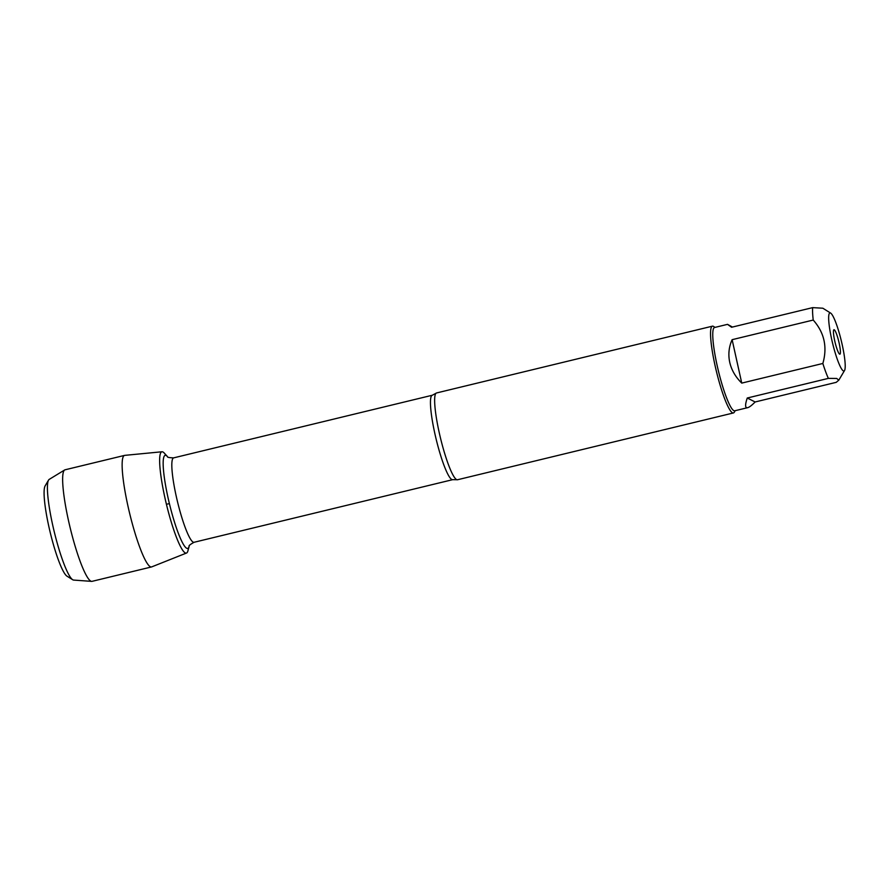 <?xml version="1.0" encoding="UTF-8"?>
<svg xmlns="http://www.w3.org/2000/svg" width="889" height="889" viewBox="0 0 889 889"><rect width="100%" height="100%" fill="white"/><g stroke="black" fill="none" stroke-linecap="round" stroke-linejoin="round"><path stroke-width="1.33" d="M712.422 326.174L436.521 392.971A44.639 6.756 76.4 0 0 435.999 393.26A44.639 6.756 76.4 0 0 439.177 432.421A44.639 6.756 76.4 0 0 456.935 479.727A44.639 6.756 76.4 0 0 457.524 479.749L733.425 412.952A44.639 6.756 -103.6 0 1 716.356 371.146A44.639 6.756 -103.6 0 1 712.422 326.174A44.639 6.756 -103.6 0 1 713.545 326.441L715.034 327.374M164.298 453.112A52.107 7.879 76.4 0 0 166.432 504.296A52.107 7.879 76.4 0 0 187.946 550.78L189.157 546.313A47.895 7.245 -103.6 0 1 169.388 503.585A47.895 7.245 -103.6 0 1 167.421 456.546L164.298 453.112M735.203 410.685L734.314 412.196A44.639 6.756 -103.6 0 1 733.425 412.952M839.138 343.065A12.579 1.9 -103.6 0 1 839.716 354.178A12.579 1.9 -103.6 0 1 835.082 342.409A12.579 1.9 -103.6 0 1 833.815 329.819A12.579 1.9 -103.6 0 1 839.138 343.065M831.682 339.32A29.87 4.523 76.4 0 0 844.55 370.491A29.87 4.523 76.4 0 0 838.049 329.074A29.87 4.523 76.4 0 0 830.659 313.106A29.87 4.523 76.4 0 0 831.682 339.32M747.26 398.016C744.926 404.973 745.071 408.184 747.693 407.662C749.349 407.24 751.838 405.34 755.139 401.972L747.26 398.016L828.359 378.381L836.727 378.458L838.783 380.17L836.238 382.337L755.139 401.972M732.447 327.052L727.524 324.352L731.569 327.263L812.668 307.627A42.861 6.479 76.4 0 0 813.224 320.051C824.336 332.597 827.548 347.077 822.847 363.468A42.861 6.479 76.4 0 0 828.359 378.381M830.659 313.106L822.847 308.216L812.668 307.627M732.125 339.676C728.869 346.954 728.069 354.5 729.736 362.312C731.525 370.102 735.536 377.036 741.748 383.103L732.125 339.676L813.224 320.051M741.748 383.103L822.847 363.468M747.693 407.662L734.725 410.796A42.861 6.479 -103.6 0 1 717.112 365.368A42.861 6.479 -103.6 0 1 714.556 327.496L727.524 324.352M166.01 455.424A52.107 7.879 76.4 0 0 161.998 451.768A52.107 7.879 76.4 0 0 164.932 497.851A52.107 7.879 76.4 0 0 186.512 553.036A52.107 7.879 76.4 0 0 188.401 547.946M186.512 553.036L151.73 566.882A57.385 8.679 -103.6 0 1 151.552 566.938A57.385 8.679 -103.6 0 1 127.96 506.108A57.385 8.679 -103.6 0 1 124.549 455.401A57.385 8.679 -103.6 0 1 124.727 455.368L161.998 451.768M48.562 480.093L45.128 485.883A46.995 7.112 76.4 0 0 48.862 526.621A46.995 7.112 76.4 0 0 66.986 576.161L72.687 579.728A51.862 7.845 -103.6 0 1 52.684 525.055A51.862 7.845 -103.6 0 1 48.562 480.093A51.862 7.845 -103.6 0 1 49.239 479.371L64.664 469.959A57.385 8.679 -103.6 0 1 65.053 469.803L124.549 455.401M151.552 566.938L92.067 581.339A57.385 8.679 -103.6 0 1 91.645 581.373L73.62 580.072A51.862 7.845 -103.6 0 1 72.687 579.728M91.645 581.373A57.385 8.679 -103.6 0 1 68.475 520.51A57.385 8.679 -103.6 0 1 64.664 469.959M166.432 504.296L169.388 503.585M456.935 479.727L452.712 479.66A43.428 6.567 -103.6 0 1 436.11 438.999A43.428 6.567 -103.6 0 1 432.276 395.249L435.999 393.26M432.276 395.249L173.644 457.868A43.428 6.567 76.4 0 0 177.478 501.618A43.428 6.567 76.4 0 0 194.08 542.279C190.157 544.468 188.512 545.802 189.157 546.313L189.157 546.302M452.712 479.66L194.08 542.279M173.644 457.868C169.154 457.724 167.088 457.279 167.421 456.535L167.432 456.546M844.55 370.491L838.794 380.181"/></g></svg>
